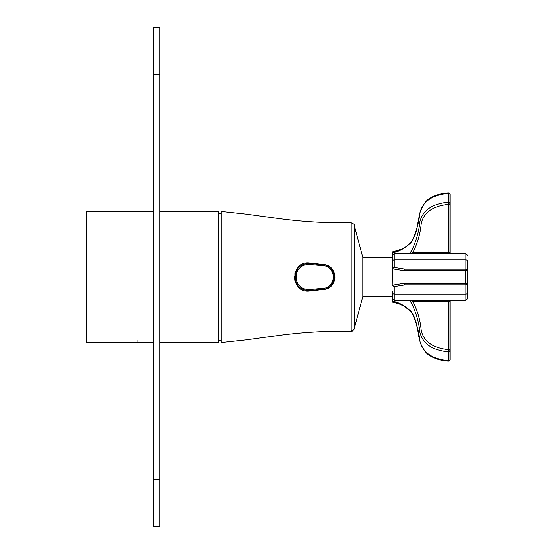 <?xml version="1.0" encoding="UTF-8"?>
<svg xmlns="http://www.w3.org/2000/svg" width="554" height="554" viewBox="0 0 554 554"><rect width="100%" height="100%" fill="white"/><g stroke="black" fill="none" stroke-linecap="round" stroke-linejoin="round"><path stroke-width="0.83" d="M362.787 296.632L354.65 327.019L362.787 296.632L392.675 296.632L362.787 296.632L362.787 257.368L354.65 226.988M354.65 277L354.65 226.676L354.235 225.132L354.235 328.868L354.65 327.331L354.65 277M307.02 290.954A14.023 14.023 0 0 0 309.977 290.933L323.827 289.389A12.465 12.465 0 0 0 331.777 285.262L332.123 284.846M332.095 269.119L331.777 268.738A12.465 12.465 0 0 0 323.827 264.611L309.977 263.067C289.977 260.075 290.019 293.939 309.977 290.933M309.977 263.067A14.023 14.023 0 0 0 307.013 263.046M295.67 271.155L295.358 271.896M294.534 278.939L294.396 277.139M294.396 276.986L294.403 276.522M297.062 285.227L295.628 282.748M294.839 280.49L294.396 277.035L298.537 267.049M295.642 282.775L296.999 285.144M334.138 281.307L334.727 279.126M334.782 278.773L334.9 277.332M334.907 277.09L334.54 273.995M333.868 272.021L334.055 272.471M334.471 273.738L334.907 276.958M334.664 279.465L334.076 281.48M334.72 279.168L334.907 277.194M334.651 274.479L333.086 270.518M323.827 289.389C338.182 288.586 338.21 265.435 323.827 264.611M331.354 285.262L331.777 285.262M331.777 268.738L331.354 268.738M221.164 211.427L221.164 342.573L245.256 339.976L273.759 336.133C299.437 332.435 325.24 330.786 351.181 331.181L351.181 222.819C325.24 223.214 299.437 221.565 273.759 217.867L245.256 214.024L221.164 211.427L245.256 214.024L273.759 217.867C299.437 221.565 325.24 223.214 351.181 222.819C353.833 223.961 354.851 224.73 354.235 225.132C354.879 224.758 353.854 223.989 351.181 222.819M297.533 268.925L296.958 268.925M296.958 285.075L297.533 285.075M294.867 273.413L294.867 280.587M333.453 282.138L334.595 277L333.453 271.862L334.436 275.019M334.595 277.014L333.827 281.245M296.217 274.008L296.217 279.992C298.419 286.543 302.976 289.728 309.887 289.541L323.619 288.163C328.674 288.142 332.04 284.424 333.723 277C332.04 269.576 328.674 265.858 323.619 265.837L309.887 264.459C302.976 264.272 298.419 267.457 296.217 274.008L295.247 273.787C297.609 266.751 302.505 263.33 309.928 263.531L323.661 264.909C329.131 264.93 332.781 268.96 334.595 277C332.781 285.04 329.131 289.07 323.661 289.091L309.928 290.469C302.505 290.67 297.609 287.249 295.247 280.213L295.247 273.787L295.095 279.5M295.656 281.557L296.252 282.976M296.245 282.962L295.704 281.702M296.508 270.532L295.365 273.351M309.887 264.459L309.928 263.531M309.928 290.469L309.887 289.541M137.96 339.983L137.96 342.441L153.541 342.441L86.542 342.441L86.542 211.559L153.541 211.559M218.359 342.441L159.774 342.441L218.359 342.441L218.359 211.559L159.774 211.559M159.774 27.7L159.774 74.444L153.541 74.444L153.541 27.7L159.774 27.7M159.774 479.556L159.774 526.3L153.541 526.3L153.541 479.556L159.774 479.556L159.774 74.444M153.541 526.3L159.774 526.3M153.541 479.556L153.541 74.444M392.911 285.081L404.344 283.233L465.741 283.233L465.741 270.767L404.344 270.767L392.911 268.919A1.558 1.267 -62.3 0 1 394.226 267.443L405.417 269.209L465.9 269.209L465.9 253.628L394.226 253.628L394.226 259.944L465.9 259.944A1.558 1.136 180 0 1 467.458 261.079L467.458 298.814L467.458 283.233L465.741 283.233L465.9 284.791L405.417 284.791L394.226 286.557A1.558 1.267 -117.7 0 1 392.911 285.081L392.668 263.053L392.911 285.081M392.668 290.947L392.675 296.632M465.9 269.209A1.558 1.558 0 0 1 467.458 270.767A1.558 1.558 0 0 0 465.9 269.209L465.741 270.767L467.458 270.767L467.458 261.079M465.9 284.791A1.558 1.558 0 0 0 467.458 283.233A1.558 1.558 0 0 1 465.9 284.791L465.9 294.056L394.226 294.056L394.226 300.372L392.675 298.98M404.344 270.767A1.558 1.073 -90 0 1 405.417 269.209M405.417 284.791A1.558 1.073 -90 0 1 404.344 283.233M392.668 263.053L392.675 260.962A1.558 1.136 0 0 1 394.226 259.944L394.226 267.443A1.558 1.475 0 0 0 392.668 268.919M362.787 257.368L392.675 257.368L392.675 255.02L392.675 260.962M393.562 252.423L395.701 251.786M411.317 311.667C416.04 321.175 418.907 331.015 419.925 341.174C422.82 352.559 432.265 359.047 448.262 360.647L448.318 361.104C435.763 360.481 426.691 354.498 425.417 351.541C422.093 347.517 419.939 342.711 418.942 337.144C417.875 332.912 417.501 320.96 411.449 312.082L404.309 306.307L398.728 303.786L392.668 302.214L392.668 301.328C398.707 302.269 404.926 305.718 411.317 311.667A1.558 0.976 143.4 0 0 411.449 312.082L414.011 316.507L415.909 321.839L417.91 330.967M392.668 297.082L392.668 301.328M448.318 361.104A1.558 1.558 0 0 0 450.007 359.553L450.007 302.339L450.007 359.553A1.558 1.101 -0 0 1 448.262 360.647L448.262 351.832C432.265 350.232 422.82 343.743 419.925 332.365C418.907 322.199 416.04 312.366 411.317 302.851L409.309 300.372M395.701 302.214L393.562 301.577M409.309 253.628L411.317 251.149A1.558 0.976 36.6 0 0 412.695 252.762L412.003 253.628M392.668 256.918L392.668 251.786L393.34 251.751M411.317 251.149C416.04 241.634 418.907 231.801 419.925 221.635C422.82 210.257 432.265 203.768 448.262 202.168L448.262 193.353C432.265 194.953 422.82 201.441 419.925 212.826C418.907 222.985 416.04 232.825 411.317 242.333C404.926 248.282 398.707 251.731 392.668 252.672M450.007 311.154L450.007 300.656L450.007 311.154M450.007 359.553L450.007 350.737A1.558 1.101 -0 0 1 448.262 351.832L448.449 301.238L412.695 301.238C417.487 310.552 420.327 320.205 421.213 330.219C423.644 341.513 432.722 347.988 448.449 349.636A1.558 1.101 -0 0 1 450.007 350.737M450.007 194.447A1.558 1.558 0 0 0 448.318 192.896L448.262 193.353A1.558 1.101 -0 0 1 450.007 194.447L450.007 253.628M450.007 242.846L450.007 253.344L450.007 242.846M450.007 300.372L450.007 302.339A1.558 1.101 -0 0 0 448.449 301.238L448.449 300.372M448.449 204.364C432.722 206.012 423.644 212.487 421.213 223.781C420.327 233.795 417.487 243.448 412.695 252.762L448.449 252.762L448.449 204.364A1.558 1.101 -0 0 0 450.007 203.263A1.558 1.101 -0 0 0 448.262 202.168L448.449 204.364M412.003 300.372L412.695 301.238A1.558 0.976 -36.6 0 0 411.317 302.851M411.317 242.333A1.558 0.976 -143.4 0 1 411.449 241.918L411.449 241.918C406.04 246.849 402.647 249.272 401.276 249.175L392.793 251.786M323.661 289.091L323.619 288.163M323.619 265.837L323.661 264.909M295.247 280.213L296.217 279.992M394.226 300.372L465.9 300.372L465.9 294.056A1.558 1.136 0 0 0 467.458 292.921M392.668 285.081A1.558 1.475 180 0 0 394.226 286.557L394.226 294.056A1.558 1.136 180 0 1 392.675 293.038M448.449 253.628L448.449 252.762A1.558 1.101 -0 0 0 450.007 251.661M221.164 342.573L245.256 339.976L273.759 336.133C299.437 332.435 325.24 330.786 351.181 331.181C351.88 331.631 352.898 330.863 354.235 328.868L354.65 327.331M354.65 226.676L354.235 225.132M351.181 331.181L354.235 328.868M218.359 340.648L221.164 340.648L218.359 340.648M218.359 213.352L221.164 213.352M465.9 253.628L467.458 255.186M465.9 300.372L467.458 298.814M394.226 253.628L392.675 255.02M405.715 307.117L404.247 306.279M403.118 305.69L402.259 305.275M402.052 305.178L399.683 304.153M398.956 303.869L396.657 303.073M396.269 302.948L393.472 302.262M448.318 192.896C435.659 193.512 426.608 199.655 425.569 202.272C423.54 204.225 421.601 207.923 419.731 213.373L416.857 228.352C416.615 231.641 414.814 236.163 411.449 241.918C414.814 236.163 416.615 231.641 416.857 228.352L419.731 213.373C422.473 205.846 425.486 201.081 428.768 199.094C433.339 195.645 439.855 193.581 448.318 192.896M394.323 251.571L394.96 251.419M395.653 251.232L396.255 251.059M396.719 250.914L397.391 250.692M398.181 250.415L398.61 250.263M399.365 249.972L399.995 249.722M403.887 247.915L406.165 246.613M406.484 246.405L407.806 245.491"/></g></svg>
